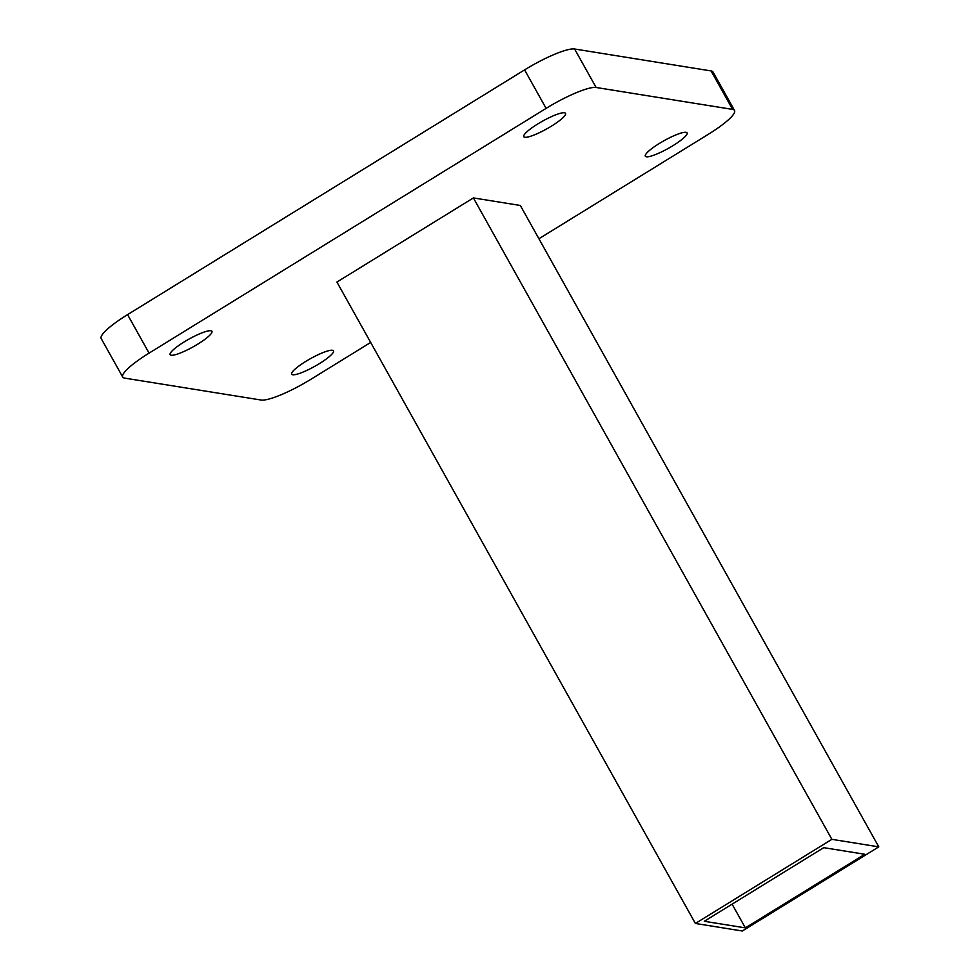 <?xml version="1.0" encoding="UTF-8"?>
<svg xmlns="http://www.w3.org/2000/svg" width="980" height="980" viewBox="0 0 980 980"><rect width="100%" height="100%" fill="white"/><g stroke="black" fill="none" stroke-linecap="round" stroke-linejoin="round"><path stroke-width="1.47" d="M122.721 377.055L101.21 338.566A44.847 8.257 -29.2 0 1 127.572 314.629L149.083 353.119A44.847 8.257 150.8 0 0 122.721 377.055A44.847 8.257 150.8 0 0 124.656 378.121L261.121 400.036A44.847 8.257 150.8 0 0 311.138 379.15L370.673 342.449M686.049 132.3A23.924 4.398 -29.2 0 1 687.078 132.864A23.924 4.398 -29.2 0 1 668.348 148.372A23.924 4.398 -29.2 0 1 645.318 156.212A23.924 4.398 -29.2 0 1 661.684 142.051A23.924 4.398 -29.2 0 1 686.049 132.3M210.896 330.75A23.924 4.398 -29.2 0 1 211.925 331.313A23.924 4.398 -29.2 0 1 193.195 346.822A23.924 4.398 -29.2 0 1 170.165 354.65A23.924 4.398 -29.2 0 1 186.531 340.501A23.924 4.398 -29.2 0 1 210.896 330.75M564.505 112.774A23.924 4.398 -29.2 0 1 565.534 113.337A23.924 4.398 -29.2 0 1 546.803 128.858A23.924 4.398 -29.2 0 1 523.773 136.686A23.924 4.398 -29.2 0 1 540.139 122.525A23.924 4.398 -29.2 0 1 564.505 112.774M332.441 350.276A23.924 4.398 -29.2 0 1 333.482 350.84A23.924 4.398 -29.2 0 1 314.739 366.349A23.924 4.398 -29.2 0 1 291.709 374.176A23.924 4.398 -29.2 0 1 308.075 360.027A23.924 4.398 -29.2 0 1 332.441 350.276M878.791 846.867L520.319 205.469L473.401 197.923L336.924 282.056L695.396 923.466L831.873 839.333L878.791 846.867L742.313 931L695.396 923.466M127.572 314.629L524.594 69.886A44.847 8.257 -29.2 0 1 574.611 49L711.088 70.928A44.847 8.257 -29.2 0 1 713.011 71.981L734.522 110.471A44.847 8.257 150.8 0 1 708.173 134.407L538.914 238.74M734.522 110.471A44.847 8.257 150.8 0 0 732.599 109.405L596.122 87.49A44.847 8.257 150.8 0 0 546.105 108.376L149.083 353.119M745.364 927.876L704.314 921.286L823.739 847.663L864.777 854.266L745.364 927.876L732.109 904.148M473.401 197.923L831.873 839.333M524.594 69.886L546.105 108.376M711.088 70.928L732.599 109.405M574.611 49L596.122 87.49"/></g></svg>
